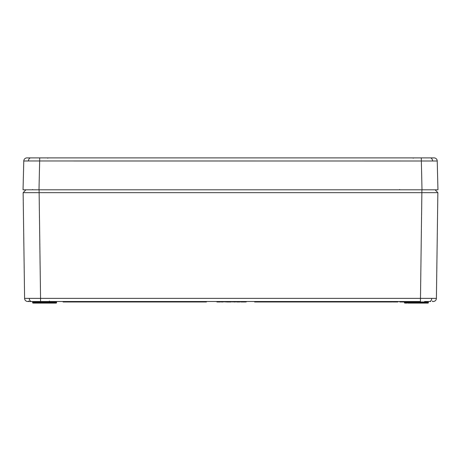 <?xml version="1.0" encoding="UTF-8"?>
<svg xmlns="http://www.w3.org/2000/svg" width="461" height="461" viewBox="0 0 461 461"><rect width="100%" height="100%" fill="white"/><g stroke="black" fill="none" stroke-linecap="round" stroke-linejoin="round"><path stroke-width="0.69" d="M39.006 157.893L29.93 157.893L39.721 157.893L39.001 189.811L421.999 189.805L23.05 189.811L23.77 161.004L28.444 160.97A3.192 2.259 -90 0 1 30.697 157.893L434.037 157.893A3.192 3.192 0 0 1 437.23 161.004L28.444 160.97M437.23 161.004L437.95 189.811L421.999 189.811L421.279 157.893M437.95 189.805L421.999 189.805M39.001 189.805L23.05 189.805M431.07 157.893L421.994 157.893M23.77 161.004A3.192 3.192 0 0 1 26.963 157.893L30.697 157.893M430.695 301.511L424.552 301.511M56.075 303.108A0.478 0.478 0 0 0 56.553 302.635A0.478 0.478 0 0 1 56.075 303.108L33.111 303.108A0.478 0.478 116.6 0 1 32.633 302.635A0.478 0.478 117 0 0 33.111 303.108M52.26 303.108A0.478 0.478 0 0 1 51.782 302.635L55.85 302.635A0.478 0.34 90 0 1 55.51 303.108L54.168 303.108L55.51 303.108L54.168 303.108L54.168 301.99L51.776 301.99A0.478 0.478 0 0 0 51.298 301.511M427.889 303.108L427.324 303.108A0.478 0.34 -90 0 0 427.664 302.635L428.367 302.635A0.478 0.478 -116.8 0 1 427.889 303.108A0.478 0.478 -116.6 0 0 428.367 302.635L428.373 301.99A0.478 0.478 -26.2 0 1 428.851 301.511A0.478 0.478 -90 0 0 428.373 301.99L404.441 301.99L404.447 302.635A0.478 0.478 0 0 0 404.925 303.108A0.478 0.478 0 0 1 404.447 302.635L404.441 301.99L399.969 301.99L399.814 301.673L399.825 301.99M406.844 303.108L405.49 303.108A0.478 0.34 -90 0 1 405.15 302.635L408.175 303.108A0.478 0.34 -90 0 0 408.515 302.635L409.218 302.635A0.478 0.478 0 0 1 408.74 303.108L408.175 303.108M427.324 303.108L408.74 303.108M428.217 301.984L427.67 301.984A0.478 0.34 -90 0 1 428.01 301.511L428.851 301.511M409.702 301.511A0.478 0.478 0 0 0 409.224 301.99L409.218 302.635L427.664 302.635M32.149 301.511A0.478 0.478 -90 0 1 32.627 301.99L32.633 302.635L35.03 302.635L35.03 303.108L33.676 303.108A0.478 0.34 90 0 1 33.336 302.635M56.496 301.984L54.168 301.99L54.168 301.511M35.024 301.511L35.024 301.99L32.627 301.99M55.643 301.984L56.559 301.99A0.478 0.478 0 0 1 57.037 301.511M435.103 189.811L437.864 192.663L435.103 189.811L437.864 192.663L23.136 192.663L24.6 298.365A3.192 3.192 0 0 0 27.793 301.511L40.556 301.511L28.167 301.511L40.556 301.511L40.556 298.365L436.4 298.365A3.192 3.192 0 0 1 433.207 301.511L432.527 301.511M27.441 192.686L23.136 192.663L24.6 298.365L40.556 298.365L39.093 189.811M421.907 189.811L420.444 301.511L40.556 301.511M242.261 301.834L242.503 301.511L242.111 301.99L240.775 301.511L241.068 301.834L246.577 301.511L245.609 301.99L243.5 301.99L243.183 301.511M232.263 301.99L231.906 301.511L234.223 301.834L232.569 301.673M229.324 301.511L230.137 301.557L229.353 301.557L229.146 301.99L229.59 301.99M222.536 301.511L223.124 301.511M220.231 301.673L220.992 301.673M230.575 301.557L231.439 301.673L231.278 301.99L226.852 301.99L228.339 301.834L228.218 301.511L227.014 301.673L227.78 301.834M437.864 192.663L436.4 298.365M56.559 301.99L56.553 302.635L56.559 301.99M51.782 302.635L51.776 301.99L54.162 301.99L35.024 301.99L35.03 302.635L51.782 302.635M406.833 301.511L406.833 302.635L404.447 302.635L404.441 301.995A0.478 0.478 0 0 0 403.963 301.511M396.039 301.511L395.878 301.834L398.212 301.511L397.895 301.99L394.674 301.99M63.013 301.557L206.609 301.557L206.401 301.99L63.105 301.99L62.788 301.511L63.105 301.834L206.499 301.557M254.501 301.557L254.599 301.99L390.167 301.99M243.76 301.99L240.786 301.99L240.579 301.557L241.207 301.99L241.904 301.99L241.771 301.511L242.261 301.673M240.233 301.511L238.158 301.673L240.123 301.557L239.916 301.99L236.862 301.99M236.798 301.99L236.706 301.557L237.225 301.99L236.274 301.834M228.443 301.557L230.229 301.99L229.912 301.511M227.014 301.834L225.648 301.99L225.331 301.511L225.648 301.834L227.054 301.563M229.146 301.99L229.146 301.673L227.803 301.99M221.764 301.99L220.231 301.834M218.018 301.99L219.252 301.99L218.935 301.511L219.252 301.834L220.07 301.557L219.868 301.99L218.86 301.99M246.416 301.834L245.609 301.99L246.416 301.673M243.875 301.99L243.587 301.511M238.043 301.557L237.841 301.99L238.158 301.511L237.225 301.673L237.836 301.99M237.225 301.99L237.133 301.557L236.654 301.557M234.165 301.673L233.502 301.673M235.283 301.99L234.793 301.99M234.96 301.99L232.569 301.834M230.978 301.99L231.739 301.511M230.367 301.834L230.967 301.99M230.506 301.834L230.35 301.511L231.37 301.557M227.613 301.99L227.613 301.511M224.951 301.834L222.968 301.834L224.951 301.834L225.112 301.511M222.917 301.99L221.395 301.834M222.968 301.99L221.591 301.99L222.968 301.99M219.252 301.99L217.575 301.99L219.056 301.673L216.964 301.99L216.647 301.511L216.964 301.834L217.892 301.511L216.779 301.592M218.335 301.99L218.335 301.511M395.878 301.834L395.21 301.99M393.999 301.99L393.44 301.99M391.752 301.99L389.361 301.99L391.383 301.99L390.237 301.99L389.92 301.511L391.061 301.673L389.522 301.673L390.237 301.99M391.291 301.557L395.722 301.834L395.964 301.511L395.181 301.99M395.803 301.834L391.383 301.99L391.176 301.557L392.409 301.511M392.109 301.943L394.656 301.99M392.323 301.99L392.363 301.673L395.803 301.673M23.136 192.663L25.897 189.811M254.599 301.99L389.199 301.834L388.928 301.511L389.522 301.834L254.437 301.673M399.762 301.557L404.309 301.673L399.814 301.673M245.068 301.557L245.056 301.99L245.068 301.557M242.273 301.834L246.013 301.511M396.414 301.557L395.878 301.673M396.46 301.673L397.987 301.557M240.694 301.557L241.068 301.673M226.057 301.586L225.331 301.511M234.223 301.511L236.061 301.511L235.819 301.834L236.061 301.511M227.06 301.557L226.08 301.673M222.968 301.511L224.951 301.673M219.096 301.673L219.96 301.557M234.223 301.99L235.825 301.834M238.608 301.943L238.994 301.99M236.637 301.943L236.908 301.511M432.556 160.97A3.192 2.259 -90 0 0 430.303 157.893M399.652 189.811L399.652 189.494M52.485 302.635A0.478 0.34 90 0 0 52.825 303.108M54.168 302.635L56.553 302.635M425.97 303.108L425.976 301.511M406.833 302.635L408.515 302.635M408.861 301.511A0.478 0.34 -90 0 0 408.521 301.984M404.804 301.511A0.478 0.34 -90 0 1 405.144 301.984M32.99 301.511A0.478 0.34 -90 0 1 33.33 301.984M52.139 301.511A0.478 0.34 -90 0 1 52.479 301.984M56.196 301.511A0.478 0.34 -90 0 0 55.856 301.984M429.692 301.494A3.192 2.259 -90 0 0 431.727 298.382M31.308 301.494A3.192 2.259 -90 0 1 29.274 298.382M406.838 301.99L409.224 301.99L406.838 301.99M231.278 301.99L231.439 301.673M32.633 189.5L32.316 189.805M47.771 158.192L48.088 157.893M413.229 158.192L412.912 157.893M432.355 301.045L432.833 301.511M49.373 301.045L49.851 301.511L49.373 301.045M28.167 301.511L28.645 301.045M219.914 301.99L220.231 301.99M221.366 301.673L221.078 301.511"/></g></svg>

